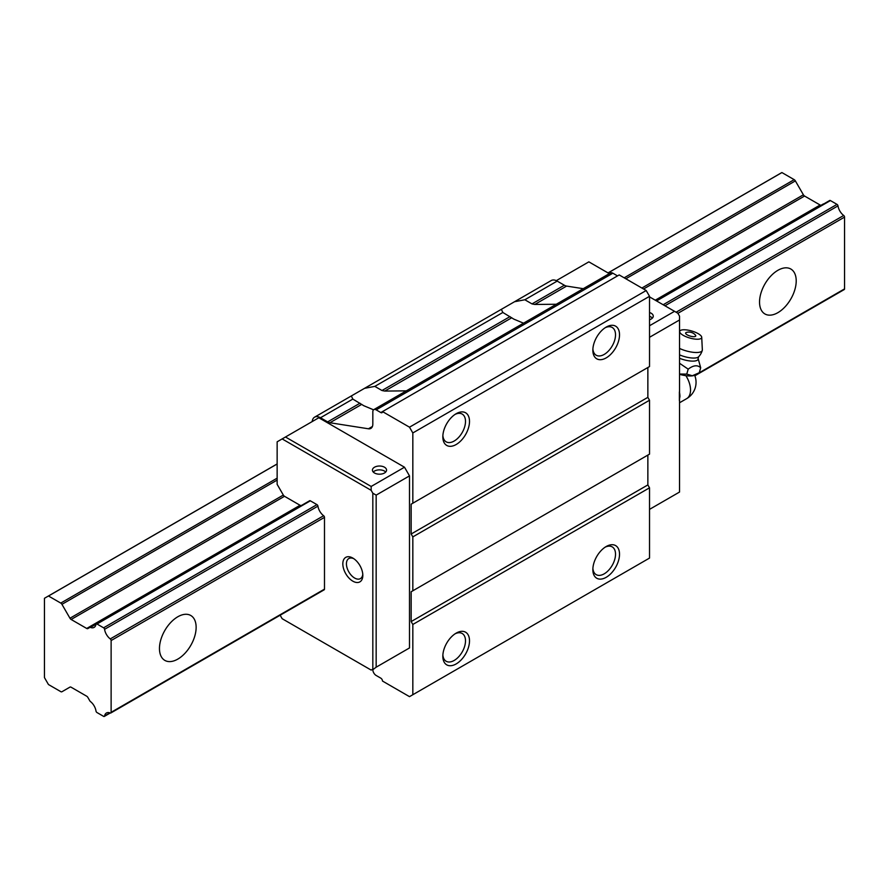<?xml version="1.0" encoding="UTF-8"?>
<svg xmlns="http://www.w3.org/2000/svg" width="889" height="889" viewBox="0 0 889 889"><rect width="100%" height="100%" fill="white"/><g stroke="black" fill="none" stroke-linecap="round" stroke-linejoin="round"><path stroke-width="1.33" d="M796.211 280.902A25.925 14.969 -60 0 1 784.887 307.005A25.925 14.969 -60 0 1 764.907 313.95A25.925 14.969 -60 0 1 759.539 302.082A25.925 14.969 -60 0 1 770.863 275.979A25.925 14.969 -60 0 1 790.843 269.034A25.925 14.969 -60 0 1 796.211 280.902M196.136 627.356A25.925 14.969 -60 0 1 184.812 653.448A25.925 14.969 -60 0 1 164.832 660.394A25.925 14.969 -60 0 1 159.464 648.526A25.925 14.969 -60 0 1 170.788 622.433A25.925 14.969 -60 0 1 190.768 615.488A25.925 14.969 -60 0 1 196.136 627.356M96.99 624L103.591 627.812A1.4 0.811 60 0 1 104.569 629.323A9.635 5.567 -120 0 0 110.269 638.913A1.411 0.811 60 0 1 111.125 640.547L111.125 712.322A1.411 0.811 60 0 1 110.836 712.978A1.411 0.811 60 0 1 110.269 712.978A9.635 5.567 -120 0 0 106.447 712.989A9.635 5.567 -120 0 0 104.569 715.989A1.4 0.811 60 0 1 104.302 716.434A1.4 0.811 60 0 1 103.591 716.356L96.99 712.545A1.389 0.8 60 0 1 96.001 711.033A9.623 5.556 -120 0 0 90.4 701.521A1.411 0.811 60 0 1 89.856 700.888L87.878 697.454A2.334 1.345 -120 0 0 86.7 696.209L71.142 687.23A2.323 1.345 -120 0 0 69.975 687.108A2.323 1.345 -120 0 0 69.964 687.108L61.941 691.742A2.356 1.356 60 0 1 60.763 691.631L48.495 684.552A2.289 1.322 60 0 1 48.139 683.985L44.761 678.129A4.512 2.6 60 0 1 44.45 677.54L44.45 598.341A4.512 2.6 60 0 1 44.75 598.119A4.512 2.6 60 0 1 44.761 598.108L48.139 596.163A2.289 1.322 60 0 1 48.228 596.108A2.289 1.322 60 0 1 48.495 596.008L60.763 603.086A2.356 1.356 60 0 1 61.941 604.331L69.964 618.233A2.323 1.345 -120 0 0 71.142 619.477L86.7 628.456A2.334 1.345 -120 0 0 87.867 628.579A2.334 1.345 -120 0 0 87.878 628.579L89.856 627.434A1.411 0.822 60 0 1 90.4 627.423A9.623 5.556 -120 0 0 94.134 627.378A9.623 5.556 -120 0 0 96.001 624.378A1.389 0.8 60 0 1 96.279 623.922A1.389 0.8 60 0 1 96.99 624L310.35 500.818L316.951 504.63A1.4 0.811 60 0 1 317.929 506.141A9.635 5.567 -120 0 0 323.629 515.731A1.411 0.811 60 0 1 324.485 517.365L324.485 589.14A1.411 0.811 60 0 1 324.196 589.796A1.411 0.811 60 0 1 323.629 589.796M843.694 289.536A1.411 0.811 -120 0 0 844.261 289.536A1.411 0.811 -120 0 0 844.55 288.892L844.55 217.105A1.411 0.811 -120 0 0 843.694 215.471A9.635 5.567 60 0 1 837.994 205.881A1.4 0.811 -120 0 0 837.016 204.381L830.415 200.57L656.56 300.938M69.987 687.097L61.941 691.742L69.987 687.097M781.564 172.722L608.02 272.912L781.653 172.666A2.289 1.322 -120 0 0 781.564 172.722M48.228 596.108L277.146 463.936L48.317 596.063M821.292 205.148A2.334 1.345 60 0 1 820.125 205.015L804.567 196.036A2.323 1.345 60 0 1 803.389 194.791L795.366 180.9A2.356 1.356 -120 0 0 794.188 179.656L781.92 172.566L608.065 272.945M277.146 464.002L48.495 596.008M821.303 205.137L823.281 203.992A1.411 0.822 -120 0 1 823.714 203.948M830.415 200.57A1.389 0.8 -120 0 0 829.704 200.492L656.138 300.693M455.124 633.779A16.024 9.257 -60 0 1 462.18 633.49A16.024 9.257 -60 0 1 465.503 640.836A16.024 9.257 -60 0 1 458.502 656.96A16.024 9.257 -60 0 1 446.156 661.26A16.024 9.257 -60 0 1 442.878 655.004M442.833 656.226A18.858 10.89 -60 0 1 456.168 633.135A18.858 10.89 -60 0 1 469.503 640.836A18.858 10.89 -60 0 1 456.168 663.927A18.858 10.89 -60 0 1 442.833 656.226M605.142 547.168A16.024 9.257 -60 0 1 612.199 546.879A16.024 9.257 -60 0 1 615.521 554.214A16.024 9.257 -60 0 1 608.521 570.349A16.024 9.257 -60 0 1 596.175 574.638A16.024 9.257 -60 0 1 592.896 568.393M592.852 569.616A18.858 10.89 -60 0 1 606.187 546.524A18.858 10.89 -60 0 1 619.522 554.214A18.858 10.89 -60 0 1 606.187 577.317A18.858 10.89 -60 0 1 592.852 569.616M605.142 327.741A16.024 9.257 -60 0 1 612.199 327.463A16.024 9.257 -60 0 1 615.521 334.797A16.024 9.257 -60 0 1 608.521 350.933A16.024 9.257 -60 0 1 596.175 355.222A16.024 9.257 -60 0 1 592.896 348.966M592.852 350.199A18.858 10.89 -60 0 1 606.187 327.096A18.858 10.89 -60 0 1 619.522 334.797A18.858 10.89 -60 0 1 606.187 357.889A18.858 10.89 -60 0 1 592.852 350.199M455.124 414.363A16.024 9.257 -60 0 1 462.18 414.074A16.024 9.257 -60 0 1 465.503 421.408A16.024 9.257 -60 0 1 458.502 437.544A16.024 9.257 -60 0 1 446.156 441.833A16.024 9.257 -60 0 1 442.878 435.577M442.833 436.81A18.858 10.89 -60 0 1 456.168 413.707A18.858 10.89 -60 0 1 469.503 421.408A18.858 10.89 -60 0 1 456.168 444.511A18.858 10.89 -60 0 1 442.833 436.81M649.526 312.528A7.068 4.078 180 0 1 651.192 313.239A7.068 4.078 180 0 1 653.259 316.128A7.068 4.078 180 0 1 649.526 319.729M652.426 318.051A7.068 4.078 0 0 0 651.192 317.084A7.068 4.078 0 0 0 649.526 316.373M384.493 467.214A7.068 4.078 180 0 1 386.559 470.103A7.068 4.078 180 0 1 382.203 473.881A7.068 4.078 180 0 1 374.491 472.992A7.068 4.078 180 0 1 372.424 470.103A7.068 4.078 180 0 1 376.78 466.336A7.068 4.078 180 0 1 384.493 467.214M385.726 472.026A7.068 4.078 0 0 0 384.493 471.07A7.068 4.078 0 0 0 373.258 472.026M353.766 558.67A11.59 6.69 -120 0 0 348.832 558.536A11.59 6.69 -120 0 0 346.432 563.837A11.59 6.69 -120 0 0 351.488 575.505A11.59 6.69 -120 0 0 360.423 578.606A11.59 6.69 -120 0 0 362.779 574.272M342.821 563.837A14.146 8.168 60 0 1 352.822 558.07A14.146 8.168 60 0 1 362.823 575.383A14.146 8.168 60 0 1 352.822 581.162A14.146 8.168 60 0 1 342.821 563.837M649.526 509.375L679.529 492.05L679.529 316.128L677.863 313.239L649.526 296.882M609.309 273.656L588.851 261.855L556.303 280.646M280.146 615.221L282.146 618.7L371.158 670.084L372.824 669.128L372.824 493.206L376.158 495.129L376.158 667.195L372.824 669.706A4.712 2.723 60 0 0 376.158 675.473L380.825 678.174A2.356 1.356 -120 0 1 382.492 681.052L409.496 696.643L412.829 694.72L412.829 624.467L411.163 621.578L411.163 591.752L412.829 590.785L412.829 536.889L411.163 534.011L411.163 504.174L412.829 503.207L412.829 432.954L409.496 427.187L382.492 411.596L380.825 412.552A2.356 1.356 -120 0 0 382.003 412.674A2.356 1.356 -120 0 0 382.492 411.596L619.189 274.934L646.192 290.525L649.526 296.304L649.526 366.557L412.829 503.207M371.158 486.461L371.158 490.317L282.146 438.922L285.48 436.999L371.158 486.461L404.495 467.214L409.496 475.882L409.496 647.948L404.495 650.837M285.48 436.999L318.818 417.752L404.495 467.214M301.215 505.397A2.334 1.345 -120 0 1 300.06 505.274L284.502 496.295A2.323 1.345 -120 0 1 283.324 495.051L277.146 484.349L277.146 441.811L282.146 438.922M309.616 500.763A1.389 0.8 60 0 1 309.639 500.74A1.389 0.8 60 0 1 310.35 500.818M371.158 490.317L372.824 493.206M679.529 319.973L649.526 337.298M674.529 311.317L649.526 325.752M376.158 495.129L409.496 475.882M376.158 667.195L409.496 647.948M523.532 323.185L513.886 319.151L502.841 312.472L501.352 309.339L551.291 280.513A11.79 6.801 60 0 1 557.181 281.102L564.337 285.225A9.435 5.445 -120 0 0 566.615 286.08L583.262 288.692M312.195 421.575A11.79 6.801 60 0 1 314.595 417.163A11.79 6.801 60 0 1 320.484 417.752L327.641 421.886A9.435 5.445 -120 0 0 329.919 422.742L368.435 428.787A9.435 5.445 -120 0 0 370.869 428.398A9.435 5.445 -120 0 0 372.824 424.086L372.824 411.785A4.712 2.723 60 0 1 373.802 409.629L610.499 272.967A4.712 2.723 60 0 1 612.854 273.201L617.522 275.901M411.163 504.174L647.859 367.513L647.859 397.35L649.526 400.239L649.526 454.135L412.829 590.785M411.163 591.752L647.859 455.09L647.859 484.927L649.526 487.817L649.526 558.07L412.829 694.72M373.802 409.629A4.712 2.723 60 0 1 376.158 409.862L380.825 412.552M373.547 409.807L363.868 405.762L352.822 399.083L351.333 395.949L364.523 388.337L374.825 386.382L381.981 390.515L384.781 391.071L406.295 390.86M514.542 301.727L524.843 299.771L532 303.905L534.8 304.449L556.314 304.249M646.192 290.525L409.496 427.187M649.526 296.304L412.829 432.954M647.859 397.35L411.163 534.011M649.526 400.239L412.829 536.889M647.859 484.927L411.163 621.578M649.526 487.817L412.829 624.467M679.529 398.772L679.929 396.616A19.425 11.213 60 0 0 679.529 392.594M679.385 391.905L679.385 400.717M679.529 363.257L688.197 369.157C693.376 365.201 697.543 364.746 700.688 367.779L699.254 372.724L692.331 375.747L686.753 374.113L679.529 374.036M696.031 374.591L694.787 375.191A16.246 5.178 -163.8 0 1 692.075 375.869A16.246 5.178 -163.8 0 1 679.529 374.325M701.721 337.287A11.424 3.645 -163.8 0 1 698.787 339.154A11.424 3.645 -163.8 0 1 685.663 336.553A11.424 3.645 -163.8 0 1 679.907 330.93A11.424 3.645 -163.8 0 1 682.63 329.83A11.424 3.645 -163.8 0 1 694.642 331.986A11.424 3.645 -163.8 0 1 701.721 337.287L702.343 349.866A15.558 4.967 -163.8 0 1 702.277 350.41A15.558 15.558 0 0 1 698.565 356.833L698.565 356.833A13.98 4.456 -163.8 0 1 679.529 354.855M702.277 350.41A15.558 4.967 -163.8 0 1 698.343 352.411A15.558 4.967 -163.8 0 1 679.529 348.432M695.465 335.12A5.267 1.678 -163.8 0 1 693.531 336.675A5.267 1.678 -163.8 0 1 687.253 334.875A5.267 1.678 -163.8 0 1 686.352 332.464A8.579 8.579 0 0 1 695.465 335.12M686.753 374.113L688.197 369.157M700.688 367.779L698.109 358.456A14.002 4.467 -163.8 0 1 679.529 358.289M837.016 204.381L663.161 304.749M316.951 504.63L103.591 627.812M837.994 205.881L664.95 305.783M317.929 506.141L104.569 629.323M843.694 215.471L676.107 312.228M323.629 515.731L110.269 638.913M844.55 217.105L677.907 313.317M324.485 517.365L111.125 640.547M844.55 288.892L698.632 373.136M696.454 374.391L694.731 375.391M324.485 589.14L111.125 712.322M109.98 712.867L104.569 715.989M794.188 179.656L624.167 277.812M277.146 478.16L60.763 603.086M795.366 180.9L625.834 278.768M277.146 480.082L61.941 604.331M803.389 194.791L641.88 288.036M283.324 495.051L69.964 618.233M804.567 196.036L643.547 289.003M284.502 496.295L71.142 619.477M820.125 205.015L655.271 300.193M300.06 505.274L86.7 628.456M89.856 627.434L87.878 628.579M96.079 624.145L90.4 627.423M352.822 399.083L320.484 417.752M359.978 403.217L327.641 421.886M361.745 404.362L329.919 422.742M509.997 316.606L381.981 390.515M511.764 317.751L384.781 391.071M372.424 426.487L368.435 428.787M502.841 312.472L374.825 386.382M557.181 281.102L524.843 299.771M564.337 285.225L532 303.905M566.615 286.08L534.8 304.449M612.854 273.201L376.158 409.862M685.886 375.669A18.858 10.89 60 0 1 690.531 390.038A18.858 10.89 60 0 1 686.63 398.672L679.529 402.761M110.836 712.978L324.196 589.796M694.876 375.78L844.261 289.536M104.302 716.434L110.28 712.978M96.279 623.922L309.661 500.729M314.595 417.163L351.333 395.949M364.523 388.337L501.352 309.339M698.109 358.456L698.565 356.833M686.63 398.672A18.858 18.858 0 0 0 694.665 375.247"/></g></svg>
